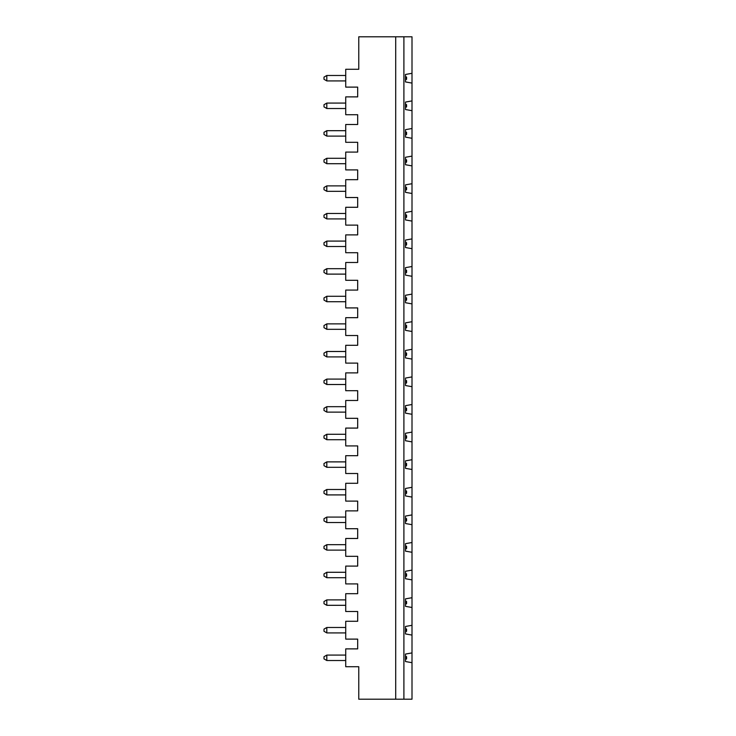<?xml version="1.0" encoding="UTF-8"?>
<svg xmlns="http://www.w3.org/2000/svg" width="736" height="736" viewBox="0 0 736 736"><rect width="100%" height="100%" fill="white"/><g stroke="black" fill="none" stroke-linecap="round" stroke-linejoin="round"><path stroke-width="1.1" d="M412.004 73.315L412.004 83.085L405.49 81.944L405.49 74.456L412.004 73.315L412.004 36.8L358.763 36.8L358.763 69.285L345.727 69.285L345.727 87.115L357.678 87.115L357.678 96.885L345.727 96.885L345.727 114.715L357.678 114.715L357.678 124.485L345.727 124.485L345.727 142.315L357.678 142.315L357.678 152.085L345.727 152.085L345.727 169.915L357.678 169.915L357.678 179.685L345.727 179.685L345.727 197.515L357.678 197.515L357.678 207.285L345.727 207.285L345.727 225.115L357.678 225.115L357.678 234.885L345.727 234.885L345.727 252.715L357.678 252.715L357.678 262.485L345.727 262.485L345.727 280.315L357.678 280.315L357.678 290.085L345.727 290.085L345.727 307.915L357.678 307.915L357.678 317.685L345.727 317.685L345.727 335.515L357.678 335.515L357.678 345.285L345.727 345.285L345.727 363.115L357.678 363.115L357.678 372.885L345.727 372.885L345.727 390.715L357.678 390.715L357.678 400.485L345.727 400.485L345.727 418.315L357.678 418.315L357.678 428.085L345.727 428.085L345.727 445.915L357.678 445.915L357.678 455.685L345.727 455.685L345.727 473.515L357.678 473.515L357.678 483.285L345.727 483.285L345.727 501.115L357.678 501.115L357.678 510.885L345.727 510.885L345.727 528.715L357.678 528.715L357.678 538.485L345.727 538.485L345.727 556.315L357.678 556.315L357.678 566.085L345.727 566.085L345.727 583.915L357.678 583.915L357.678 593.685L345.727 593.685L345.727 611.515L357.678 611.515L357.678 621.285L345.727 621.285L345.727 639.115L357.678 639.115L357.678 648.885L345.727 648.885L345.727 666.715L358.763 666.715L358.763 699.2L395.71 699.2L395.71 36.8M403.898 36.8L403.898 699.2L395.71 699.2M412.004 662.685L405.49 661.544L405.49 654.056L412.004 652.915L412.004 699.2L403.898 699.2M412.004 635.085L405.49 633.944L405.49 626.456L412.004 625.315L412.004 652.915M412.004 607.485L405.49 606.344L405.49 598.856L412.004 597.715L412.004 625.315M412.004 579.885L405.49 578.744L405.49 571.256L412.004 570.115L412.004 597.715M412.004 552.285L405.49 551.144L405.49 543.656L412.004 542.515L412.004 570.115M412.004 524.685L405.49 523.544L405.49 516.056L412.004 514.915L412.004 542.515M412.004 497.085L405.49 495.944L405.49 488.456L412.004 487.315L412.004 514.915M412.004 469.485L405.49 468.344L405.49 460.856L412.004 459.715L412.004 487.315M412.004 441.885L405.49 440.744L405.49 433.256L412.004 432.115L412.004 459.715M412.004 414.285L405.49 413.144L405.49 405.656L412.004 404.515L412.004 432.115M412.004 386.685L405.49 385.544L405.49 378.056L412.004 376.915L412.004 404.515M412.004 359.085L405.49 357.944L405.49 350.456L412.004 349.315L412.004 376.915M412.004 331.485L405.49 330.344L405.49 322.856L412.004 321.715L412.004 349.315M412.004 303.885L405.49 302.744L405.49 295.256L412.004 294.115L412.004 321.715M412.004 276.285L405.49 275.144L405.49 267.656L412.004 266.515L412.004 294.115M412.004 248.685L405.49 247.544L405.49 240.056L412.004 238.915L412.004 266.515M412.004 221.085L405.49 219.944L405.49 212.456L412.004 211.315L412.004 238.915M412.004 193.485L405.49 192.344L405.49 184.856L412.004 183.715L412.004 211.315M412.004 165.885L405.49 164.744L405.49 157.256L412.004 156.115L412.004 183.715M412.004 138.285L405.49 137.144L405.49 129.656L412.004 128.515L412.004 156.115M412.004 110.685L405.49 109.544L405.49 102.056L412.004 100.915L412.004 128.515M412.004 83.085L412.004 100.915M405.49 76.489L406.576 77.114L406.576 79.286L405.49 79.911M405.49 104.089L406.576 104.714L406.576 106.886L405.49 107.511M326.812 75.486L326.812 80.914L323.996 79.286L323.996 77.114L326.812 75.486L345.727 75.486M345.727 80.914L326.812 80.914M326.812 130.686L326.812 136.114L323.996 134.486L323.996 132.314L326.812 130.686L345.727 130.686M405.49 131.689L406.576 132.314L406.576 134.486L405.49 135.111M345.727 136.114L326.812 136.114M326.812 103.086L326.812 108.514L323.996 106.886L323.996 104.714L326.812 103.086L345.727 103.086M345.727 108.514L326.812 108.514M405.49 159.289L406.576 159.914L406.576 162.086L405.49 162.711M326.812 158.286L326.812 163.714L323.996 162.086L323.996 159.914L326.812 158.286L345.727 158.286M345.727 163.714L326.812 163.714M405.49 186.889L406.576 187.514L406.576 189.686L405.49 190.311M326.812 185.886L326.812 191.314L323.996 189.686L323.996 187.514L326.812 185.886L345.727 185.886M345.727 191.314L326.812 191.314M405.49 214.489L406.576 215.114L406.576 217.286L405.49 217.911M326.812 213.486L326.812 218.914L323.996 217.286L323.996 215.114L326.812 213.486L345.727 213.486M345.727 218.914L326.812 218.914M405.49 242.089L406.576 242.714L406.576 244.886L405.49 245.511M326.812 241.086L326.812 246.514L323.996 244.886L323.996 242.714L326.812 241.086L345.727 241.086M345.727 246.514L326.812 246.514M405.49 269.689L406.576 270.314L406.576 272.486L405.49 273.111M326.812 268.686L326.812 274.114L323.996 272.486L323.996 270.314L326.812 268.686L345.727 268.686M345.727 274.114L326.812 274.114M405.49 297.289L406.576 297.914L406.576 300.086L405.49 300.711M326.812 296.286L326.812 301.714L323.996 300.086L323.996 297.914L326.812 296.286L345.727 296.286M345.727 301.714L326.812 301.714M405.49 324.889L406.576 325.514L406.576 327.686L405.49 328.311M326.812 323.886L326.812 329.314L323.996 327.686L323.996 325.514L326.812 323.886L345.727 323.886M345.727 329.314L326.812 329.314M405.49 352.489L406.576 353.114L406.576 355.286L405.49 355.911M326.812 351.486L326.812 356.914L323.996 355.286L323.996 353.114L326.812 351.486L345.727 351.486M345.727 356.914L326.812 356.914M405.49 380.089L406.576 380.714L406.576 382.886L405.49 383.511M326.812 379.086L326.812 384.514L323.996 382.886L323.996 380.714L326.812 379.086L345.727 379.086M345.727 384.514L326.812 384.514M405.49 407.689L406.576 408.314L406.576 410.486L405.49 411.111M326.812 406.686L326.812 412.114L323.996 410.486L323.996 408.314L326.812 406.686L345.727 406.686M345.727 412.114L326.812 412.114M405.49 435.289L406.576 435.914L406.576 438.086L405.49 438.711M326.812 434.286L326.812 439.714L323.996 438.086L323.996 435.914L326.812 434.286L345.727 434.286M345.727 439.714L326.812 439.714M405.49 462.889L406.576 463.514L406.576 465.686L405.49 466.311M326.812 461.886L326.812 467.314L323.996 465.686L323.996 463.514L326.812 461.886L345.727 461.886M345.727 467.314L326.812 467.314M405.49 490.489L406.576 491.114L406.576 493.286L405.49 493.911M326.812 489.486L326.812 494.914L323.996 493.286L323.996 491.114L326.812 489.486L345.727 489.486M345.727 494.914L326.812 494.914M405.49 518.089L406.576 518.714L406.576 520.886L405.49 521.511M326.812 517.086L326.812 522.514L323.996 520.886L323.996 518.714L326.812 517.086L345.727 517.086M345.727 522.514L326.812 522.514M405.49 545.689L406.576 546.314L406.576 548.486L405.49 549.111M326.812 544.686L326.812 550.114L323.996 548.486L323.996 546.314L326.812 544.686L345.727 544.686M345.727 550.114L326.812 550.114M405.49 573.289L406.576 573.914L406.576 576.086L405.49 576.711M326.812 572.286L326.812 577.714L323.996 576.086L323.996 573.914L326.812 572.286L345.727 572.286M345.727 577.714L326.812 577.714M405.49 600.889L406.576 601.514L406.576 603.686L405.49 604.311M326.812 599.886L326.812 605.314L323.996 603.686L323.996 601.514L326.812 599.886L345.727 599.886M345.727 605.314L326.812 605.314M405.49 628.489L406.576 629.114L406.576 631.286L405.49 631.911M326.812 627.486L326.812 632.914L323.996 631.286L323.996 629.114L326.812 627.486L345.727 627.486M345.727 632.914L326.812 632.914M326.812 655.086L326.812 660.514L323.996 658.886L323.996 656.714L326.812 655.086L345.727 655.086M345.727 660.514L326.812 660.514M405.49 656.089L406.576 656.714L406.576 658.886L405.49 659.511"/></g></svg>
